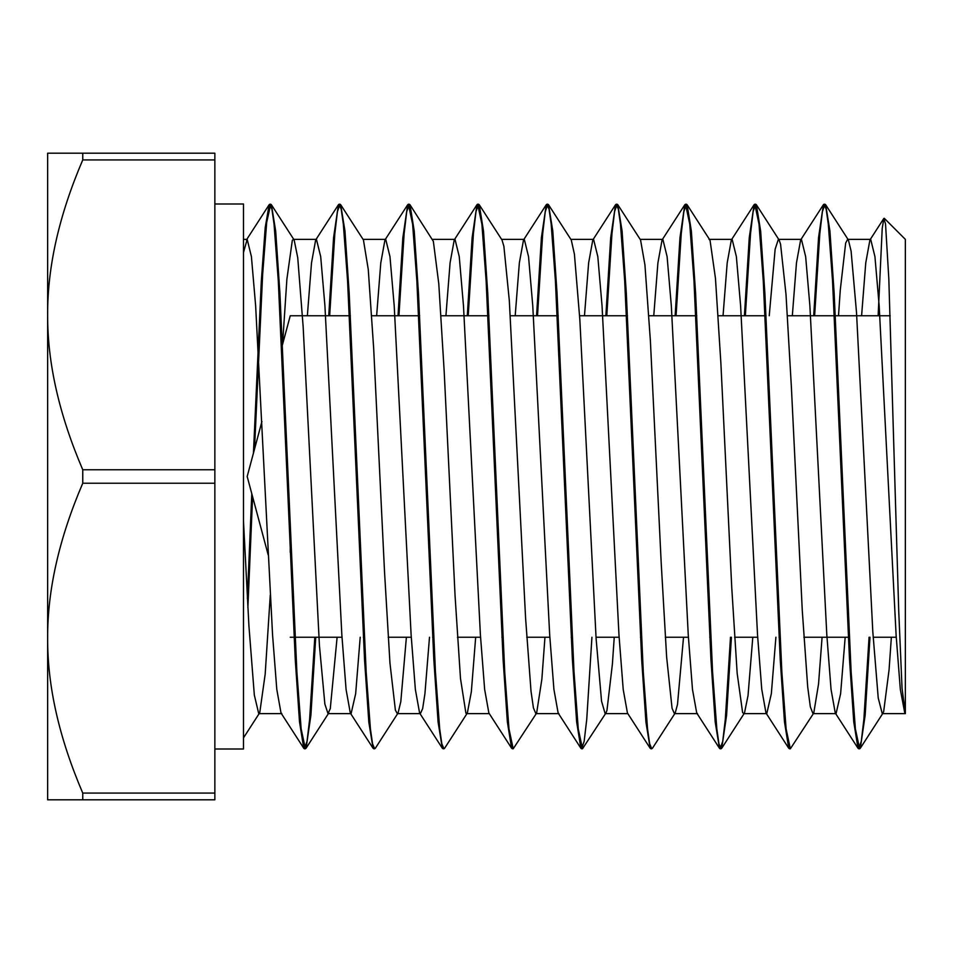 <?xml version="1.0" encoding="UTF-8"?>
<svg xmlns="http://www.w3.org/2000/svg" width="953" height="953" viewBox="0 0 953 953"><rect width="100%" height="100%" fill="white"/><g stroke="black" fill="none" stroke-linecap="round" stroke-linejoin="round"><path stroke-width="1.43" d="M873.151 637.235L896.118 637.235L896.118 635.163M290.248 530.213L290.248 552.359M884.289 218.308L905.35 239.37L905.35 713.63L902.05 688.352L898.739 611.183L888.827 278.967L885.528 223.931L883.836 218.44L882.216 228.398L878.13 315.765M869.982 637.235L865.157 715.25L860.321 748.236L859.63 748.772L855.377 728.878L851.136 672.02L834.161 293.226L829.92 231.043L825.679 204.788L824.988 204.24L822.391 211.685L819.806 233.723L814.624 315.765M756.408 204.788L779.137 240.013L780.567 244.218L785.999 294.346L791.419 387.692L802.271 610.432L807.703 686.994L810.336 706.852L812.98 713.642L813.767 713.035L790.347 748.796L786.106 728.878L781.853 672.056L764.89 293.393L760.649 231.162L756.408 204.788L755.705 204.24L753.108 211.685L750.523 233.723L745.341 315.765M731.416 637.235L726.579 715.358L721.743 748.236L721.064 748.784L718.943 743.757L716.823 728.842L712.582 672.044L695.607 293.345L691.366 231.114L687.125 204.752L686.422 204.216L683.837 211.709L681.24 233.699L676.058 315.765M617.818 204.74L640.559 239.965L644.943 264.958L650.375 340.686L661.215 563.187L666.647 657.189L672.068 708.305L674.414 713.606L675.212 712.987L652.471 748.212L651.781 748.76L649.66 743.769L647.54 728.842L643.287 671.996L626.312 293.119L622.071 230.936L617.818 204.74L617.139 204.204L614.554 211.721L611.957 233.699L606.787 315.765M548.547 204.776L571.276 240.001L574.421 254.225L579.841 319.648L596.113 638.713L601.546 701.194L605.131 713.618L605.941 712.999L582.497 748.76L578.257 728.866L574.016 672.008L557.04 293.167L552.788 230.995L548.547 204.776L547.856 204.228L545.271 211.685L542.686 233.711L537.504 315.765M479.276 204.788L502.017 240.013L503.887 246.327L509.319 300.588L525.591 618.187L531.012 691.211L533.43 707.936L535.848 713.642L536.646 713.035L513.214 748.796L508.973 728.878L504.733 672.044L487.757 293.345L483.516 231.138L479.276 204.788L478.573 204.252L475.988 211.673L473.403 233.723L468.221 315.765M410.004 204.764L433.365 241.359L438.785 283.791L444.217 371.932L455.069 595.851L460.49 678.5L465.91 713.225L467.351 713.023L444.622 748.248L443.943 748.784L441.823 743.745L439.69 728.854L435.45 672.056L418.486 293.393L414.245 231.162L410.004 204.764L409.302 204.228L406.705 211.709L404.12 233.711L398.938 315.765M340.697 204.728L363.438 239.965L368.263 269.437L373.683 348.607L384.536 571.991L389.968 663.205L395.388 710.128L397.294 713.618L398.08 712.987L375.351 748.224L374.66 748.76L372.54 743.769L370.407 728.831L366.166 672.008L349.191 293.167L344.95 230.971L340.697 204.728L340.018 204.204L337.422 211.721L334.837 233.688L329.655 315.765M315.729 637.235L310.904 715.226L306.08 748.212L305.377 748.76L301.136 728.854L296.883 671.996L279.908 293.119L275.667 230.96L271.414 204.764L270.735 204.216L266.685 222.418L262.635 274.512L254.522 449.077M252.593 496.716L247.875 607.704M869.065 637.235L863.883 719.301L861.286 741.291L858.701 748.772L857.998 748.236L853.757 721.85L849.516 659.607L832.541 280.944L828.3 224.146L826.18 209.255L824.059 204.216L823.38 204.752L818.544 237.631L813.707 315.765M789.87 748.534L788.715 748.212L784.474 721.862L780.233 659.655L763.27 280.956L759.017 224.122L754.776 204.216L754.085 204.74L749.261 237.678L744.424 315.765M730.498 637.235L725.316 719.289L722.731 741.303L720.134 748.772L719.455 748.236L715.203 722.017L710.962 659.845L693.987 280.992L689.746 224.134L685.493 204.24L684.79 204.776L679.965 237.773L675.141 315.765M651.34 748.534L650.172 748.26L645.931 722.052L641.691 659.869L624.703 281.004L620.463 224.169L618.342 209.231L616.222 204.24L615.519 204.788L610.694 237.714L605.858 315.765M591.932 637.235L586.75 719.301L584.165 741.291L581.58 748.772L580.877 748.236L576.636 721.85L572.396 659.619L555.42 280.944L551.179 224.146L549.059 209.243L546.939 204.216L546.248 204.752L541.411 237.631L536.575 315.765M512.75 748.522L511.594 748.212L507.353 721.862L503.113 659.655L486.137 280.956L481.896 224.122L477.656 204.204L476.965 204.74L472.128 237.666L467.292 315.765M443.467 748.546L442.323 748.224L438.082 722.005L433.841 659.845L416.866 280.992L412.613 224.134L408.372 204.24L407.67 204.776L402.845 237.773L398.02 315.765M374.207 748.546L373.052 748.26L368.811 722.052L364.558 659.869L347.583 281.004L343.342 224.169L341.21 209.231L339.089 204.24L338.398 204.788L333.562 237.726L328.737 315.765M314.812 637.235L309.63 719.301L307.045 741.291L304.448 748.772L303.757 748.248L299.504 721.862L295.263 659.619L278.3 280.944L274.059 224.146L271.927 209.243L269.806 204.216L269.127 204.752L265.208 227.612L261.289 281.695L253.438 453.14M251.795 493.725L247.363 598.52M243.48 520.934L248.912 625.704L254.332 695.082L258.728 713.63L259.764 712.606L265.184 674.116L270.271 595.065M282.564 344.45L286.889 279.158L292.309 240.442L293.369 239.37L294.155 239.989L297.741 257.727L303.161 326.915L319.434 645.538L324.866 704.053L328.011 713.606L330.286 708.603L337.112 637.235M398.08 712.987L400.808 701.634L406.395 637.235M467.351 713.023L471.342 691.795L475.678 637.235M536.646 713.035L541.864 679.215L544.961 637.235M605.941 712.999L606.966 710.366L612.398 664.05L614.244 637.235M675.212 712.987L677.5 704.446L683.527 637.235M709.056 239.37L710.045 240.311L715.465 278.395L720.897 363.474L731.749 587.524L737.169 673.342L742.601 712.475L743.697 713.63L744.484 713.011L748.022 695.619L752.799 637.235M769.226 315.765L775.146 249.198L778.339 239.394M813.767 713.035L818.544 683.992L822.082 637.235M838.509 315.765L840.248 290.343L845.668 243.027L847.61 239.382L848.408 240.013L851.1 251.092L856.521 312.632L872.805 631.636L878.225 697.965L882.252 713.618L883.645 711.76L889.078 669.733L891.365 637.235M904.873 713.499L900.335 689.507L896.106 634.96L879.178 305.853L874.937 256.631L870.708 239.394L869.91 240.013L865.753 262.897L861.595 315.765M845.18 637.235L840.617 693.701L836.067 713.618M857.998 748.236L835.269 713.011L831.04 689.341L826.811 634.758L809.883 305.806L805.654 256.619L801.425 239.358L800.639 239.977L796.482 262.814L792.324 315.765M775.897 637.235L771.346 693.677L766.784 713.606M788.715 748.212L765.986 712.987L761.757 689.341L757.528 634.781L740.612 305.818L736.371 256.595L732.142 239.358L731.356 239.965L727.199 262.861L723.041 315.765M674.414 713.63L697.501 713.63L696.714 712.999L692.486 689.472L688.257 634.948L671.329 305.842L667.1 256.607L662.871 239.394L662.061 240.001L657.904 262.945L653.758 315.765M650.172 748.26L627.443 713.035L623.214 689.519L618.973 634.984L602.046 305.853L597.817 256.643L593.588 239.394L592.79 240.013L588.632 262.897L584.475 315.765M558.946 713.63L558.136 713.011L553.907 689.341L549.678 634.758L532.763 305.806L528.534 256.619L524.305 239.358L523.519 239.977L519.361 262.814L515.192 315.765M511.594 748.212L488.865 712.987L484.636 689.341L480.395 634.769L463.48 305.818L459.251 256.595L455.022 239.358L454.236 239.965L450.078 262.861L445.921 315.765M429.493 637.235L424.931 693.677L422.655 708.603L420.38 713.618M442.323 748.224L419.594 712.999L415.365 689.472L411.124 634.936L394.208 305.842L389.968 256.607L385.739 239.382L384.941 240.001L380.783 262.945L376.638 315.765M360.21 637.235L355.66 693.701L351.097 713.642M373.052 748.26L350.311 713.035L346.082 689.519L341.853 634.984L324.925 305.853L320.696 256.631L316.456 239.394L315.657 240.013L311.512 262.897L307.354 315.765M281.826 713.63L281.016 713.011L276.787 689.353L272.558 634.769L255.642 305.818L251.413 256.619L247.184 239.37L243.48 252.557M214.854 203.99L243.48 203.99L243.48 749.01L214.854 749.01M214.854 159.925L214.854 153.183L47.65 153.183L47.65 314.847C47.424 266.721 59.122 215.08 82.756 159.925L214.854 159.925L214.854 469.758L82.756 469.758C59.122 414.615 47.424 362.974 47.65 314.847L47.65 799.817L214.854 799.817L214.854 793.075L82.756 793.075C59.122 737.92 47.424 686.279 47.65 638.153C47.424 590.026 59.122 538.385 82.756 483.242L214.854 483.242L214.854 793.075M82.756 159.925L82.756 153.183M82.756 483.242L82.756 469.758M82.756 799.817L82.756 793.075M214.854 469.758L214.854 483.242M290.248 637.235L341.996 637.235M363.379 637.235L364.296 637.235M388.181 637.235L411.279 637.235M432.662 637.235L433.579 637.235M457.464 637.235L480.55 637.235M501.933 637.235L502.862 637.235M526.747 637.235L549.833 637.235M571.216 637.235L572.145 637.235M596.018 637.235L619.116 637.235M640.499 637.235L641.429 637.235M665.301 637.235L688.4 637.235M709.782 637.235L710.7 637.235M734.584 637.235L757.683 637.235M779.066 637.235L779.983 637.235M803.867 637.235L849.266 637.235M281.695 347.666L290.248 315.765L350.37 315.765M371.753 315.765L419.654 315.765M441.036 315.765L488.937 315.765M510.32 315.765L558.22 315.765M579.603 315.765L627.503 315.765M648.874 315.765L696.774 315.765M718.157 315.765L766.057 315.765M787.44 315.765L890.185 315.765M824.988 204.228L824.059 204.228M755.705 204.228L754.776 204.228M686.422 204.228L685.493 204.228M617.139 204.228L616.222 204.228M547.856 204.228L546.939 204.228M478.573 204.228L477.656 204.228M409.302 204.228L408.372 204.228M340.018 204.228L339.089 204.228M270.735 204.228L269.806 204.228M859.63 748.772L858.701 748.772M790.347 748.772L789.418 748.772M721.064 748.772L720.134 748.772M651.781 748.772L650.863 748.772M582.497 748.772L581.58 748.772M513.214 748.772L512.297 748.772M443.943 748.772L443.014 748.772M374.66 748.772L373.731 748.772M305.377 748.772L304.448 748.772M259.526 713.023L243.48 737.872M294.155 239.989L271.414 204.764M328.809 712.987L306.08 748.212M709.854 239.977L687.125 204.752M744.484 713.011L721.743 748.236M848.408 240.013L825.679 204.788M883.062 713.011L860.321 748.236M883.836 218.44L869.91 240.013M823.38 204.752L800.639 239.977M754.085 204.74L731.356 239.965M719.455 748.236L696.714 712.999M684.79 204.776L662.061 240.001M615.519 204.788L592.79 240.013M580.877 748.236L558.136 713.011M546.248 204.752L523.519 239.977M476.965 204.74L454.236 239.965M407.67 204.776L384.941 240.001M338.398 204.788L315.657 240.013M303.757 748.248L281.016 713.011M269.127 204.752L246.398 239.977M258.728 713.63L281.409 713.63M328.011 713.63L350.704 713.63M397.294 713.63L419.999 713.63M466.565 713.63L489.27 713.63M535.848 713.63L558.541 713.63M605.131 713.63L627.824 713.63M743.697 713.63L766.403 713.63M812.98 713.63L835.662 713.63M882.252 713.63L904.981 713.63M243.48 239.37L247.184 239.37M293.369 239.37L316.456 239.37M363.057 239.37L385.739 239.37M432.34 239.37L455.022 239.37M501.6 239.37L524.305 239.37M570.883 239.37L593.588 239.37M640.178 239.37L662.871 239.37M709.461 239.37L732.142 239.37M778.732 239.37L801.425 239.37M848.003 239.37L870.708 239.37M261.92 421.488L247.184 476.5L268.222 555.039"/></g></svg>
